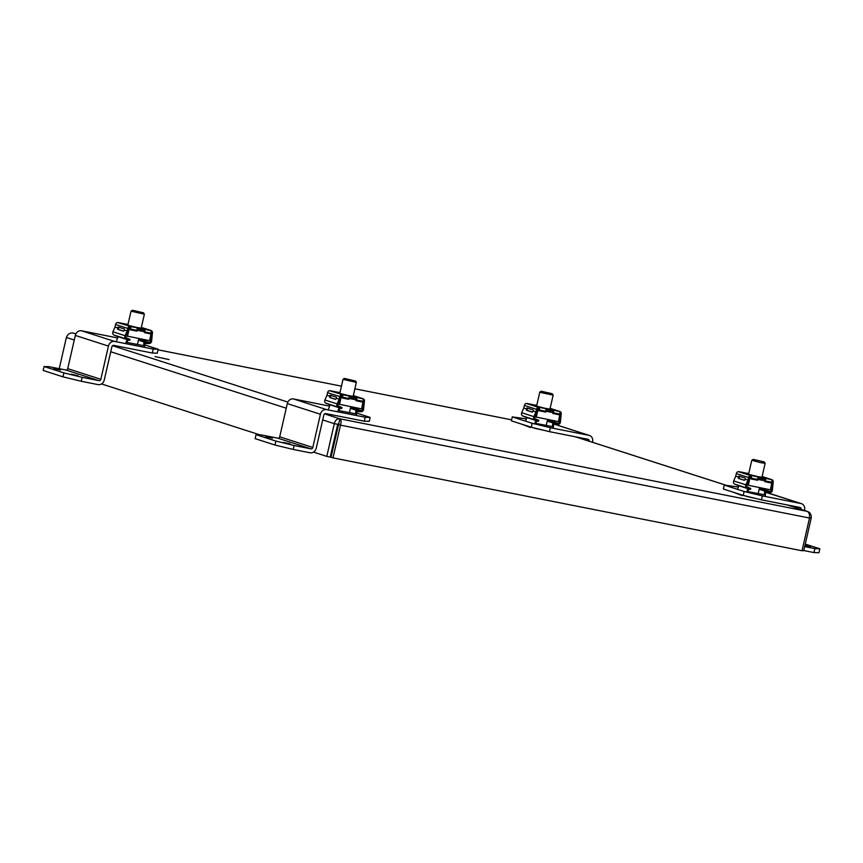 <?xml version="1.0" encoding="UTF-8"?>
<svg xmlns="http://www.w3.org/2000/svg" width="863" height="863" viewBox="0 0 863 863"><rect width="100%" height="100%" fill="white"/><g stroke="black" fill="none" stroke-linecap="round" stroke-linejoin="round"><path stroke-width="1.29" d="M355.47 380.982L344.402 378.447L355.47 380.982L356.354 382.395L343.01 379.321L339.774 393.42M336.656 428.997A11.909 10.259 107.8 0 0 337.422 429.396A11.909 10.259 -72.2 0 1 336.613 429.213M549.925 409.245L553.151 395.157L540.68 392.482L539.796 392.104L541.209 391.209L552.277 393.744L541.209 391.209M151.122 333.064L149.666 340.691L126.084 335.847M127.497 336.311L129.234 328.727L130.119 328.911A1.37 0.69 -78.8 0 0 130.097 327.757L130.378 326.559L129.677 326.419A2.47 2.125 107.8 0 0 127.767 328.415L127.174 330.993L124.52 330.141A1.165 0.593 101.2 0 0 124.196 328.943L118.436 327.088A1.165 0.593 101.2 0 0 118.393 327.088A1.165 0.593 101.2 0 0 117.638 327.929L117.67 329.31L123.474 331.176L124.52 330.141M130.043 327.411L128.706 328.555M151.403 333.118L151.219 332.233M137.681 328.932L142.179 329.968L142.406 328.771L143.765 329.019L144.218 330.27L142.319 329.849L143.441 330.065M141.284 327.735L143.301 328.49L136.732 327.444L126.926 324.984L125.782 324.477L127.929 324.671M129.677 326.419L138.706 328.069L138.468 329.137M127.174 330.993L125.113 335.718A2.47 2.125 107.8 0 0 126.127 338.932L129.633 340.41L130.033 339.386L126.527 337.918A1.37 1.176 -72.2 0 1 125.966 336.128L128.695 328.598A1.37 1.176 -72.2 0 1 129.407 327.616L130.097 327.757M126.505 324.208L117.487 322.503L130.011 326.3M142.557 328.825L142.179 329.968M142.417 328.9L140.432 328.512L140.184 329.569M140.432 328.512L138.706 328.069M151.219 331.91A1.37 1.176 -72.2 0 1 151.467 333.107L150.788 335.793M143.905 330.184A1.37 0.69 101.2 0 1 144.186 331.694L144.531 332.665L144.714 331.867A2.47 1.251 -78.8 0 0 144.434 329.342M126.527 324.143L128.004 324.348M136.764 327.821A2.47 1.251 101.2 0 1 137.044 330.346L136.861 331.144L130.464 329.882L130.119 328.911M123.722 331.144L118.619 329.504L118.533 328.231A1.165 0.593 101.2 0 1 119.094 327.304M144.531 332.665L150.917 333.927L151.101 333.129A2.47 1.251 -78.8 0 0 150.831 330.615L143.765 329.019M117.638 327.929L114.984 327.077L115.577 324.488A2.47 2.125 -72.2 0 1 117.487 322.503M130.378 326.559A2.47 1.251 101.2 0 1 130.647 329.083L130.464 329.882M150.852 335.804L150.658 341.014A1.37 1.176 -72.2 0 1 149.364 342.438L145.513 342.449L145.437 343.539L149.277 343.517A2.47 2.125 107.8 0 0 151.618 340.971L152.395 333.291A2.47 2.125 107.8 0 0 151.521 330.745L141.349 327.411L150.788 330.432M118.134 336.71L113.938 335.017A2.47 2.125 -72.2 0 1 112.924 331.802L114.984 327.077M129.633 340.41L118.166 336.635L116.149 341.737M145.513 342.449L138.436 340.173M143.646 345.75L143.841 343.021L145.437 343.539M127.034 342.449L128.048 339.893M127.174 339.526L125.567 343.603M144.488 347.347L144.779 343.323M738.404 487.056L724.262 485.071L744.133 491.468L762.353 495.891L800.961 503.528L766.657 492.644M764.413 494.758L747.865 491.586M762.353 495.891L761.446 499.839L800.055 507.476A1.715 1.478 -72.2 0 1 801.134 509.386M803.766 550.54L813.971 552.568L814.877 548.62L804.672 546.592M804.478 510.465L804.553 510.119A5.771 4.973 107.8 0 0 801.436 503.658A5.771 4.973 107.8 0 0 800.961 503.528M744.133 491.468L743.226 495.405L761.446 499.839M724.262 485.071L723.356 489.019L743.226 495.405M767.833 492.881A5.771 4.973 -72.2 0 1 768.318 493.01L801.436 503.658M814.877 548.62L819.85 548.782L805.244 544.089M804.931 545.459L810.691 546.937L804.866 545.761M813.971 552.568L818.944 552.73L819.85 548.782M143.495 312.805L132.427 310.27L143.495 312.805L144.369 314.218L131.036 311.155L127.8 325.243M363.096 401.241L361.64 408.868L338.069 404.024M339.472 404.477L341.209 396.904L342.093 397.077A1.37 0.69 -78.8 0 0 342.072 395.934L342.352 394.736L341.651 394.596A2.47 2.125 107.8 0 0 339.742 396.581L339.148 399.17L336.494 398.318A1.165 0.593 101.2 0 0 336.171 397.12L330.41 395.265A1.165 0.593 101.2 0 0 330.378 395.265A1.165 0.593 101.2 0 0 329.612 396.106L329.655 397.487L335.448 399.353L336.494 398.318M342.018 395.588L340.68 396.732M363.377 401.295L363.204 400.41M349.666 397.099L354.154 398.145L354.391 396.937L355.75 397.196L356.203 398.447L354.294 398.016L355.416 398.242M353.258 395.901L355.276 396.667L348.717 395.621L338.911 393.161L337.757 392.654L339.903 392.848M341.651 394.596L350.691 396.246L350.443 397.314M339.148 399.17L337.088 403.895A2.47 2.125 107.8 0 0 338.102 407.109L341.608 408.577L342.018 407.563L338.512 406.085A1.37 1.176 -72.2 0 1 337.94 404.305L340.669 396.764A1.37 1.176 -72.2 0 1 341.381 395.793L342.072 395.934M338.49 392.374L329.461 390.68L341.985 394.467M354.531 397.002L354.154 398.145M354.402 397.077L352.406 396.678L352.169 397.746M352.406 396.678L350.691 396.246M363.194 400.087A1.37 1.176 -72.2 0 1 363.442 401.284L362.773 403.96M355.88 398.361A1.37 0.69 101.2 0 1 356.16 399.871L355.977 400.669L356.689 400.044A2.47 1.251 -78.8 0 0 356.408 397.519M338.501 392.32L339.979 392.514M348.738 395.998A2.47 1.251 101.2 0 1 349.019 398.523L348.835 399.321L342.438 398.059L342.093 397.088M335.696 399.321L330.605 397.681L330.518 396.408A1.165 0.593 101.2 0 1 331.068 395.481M356.505 400.842L362.902 402.104L363.086 401.306A2.47 1.251 -78.8 0 0 362.805 398.782L355.75 397.196M329.612 396.106L326.958 395.254L327.552 392.665A2.47 2.125 -72.2 0 1 329.461 390.68M342.352 394.736A2.47 1.251 101.2 0 1 342.622 397.25L342.438 398.059M362.827 403.981L362.633 409.191A1.37 1.176 -72.2 0 1 361.338 410.605L357.487 410.626L357.411 411.705L361.263 411.694A2.47 2.125 107.8 0 0 363.593 409.148L364.369 401.468A2.47 2.125 107.8 0 0 363.506 398.922L353.334 395.588L362.762 398.609M330.108 404.887L325.923 403.183A2.47 2.125 -72.2 0 1 324.898 399.979L326.958 395.254M341.608 408.577L330.141 404.812L328.134 409.914M357.487 410.626L350.41 408.35M355.621 413.927L355.826 411.198L357.411 411.705M339.019 410.626L340.022 408.07M339.148 407.703L337.541 411.78M356.462 415.524L356.753 411.5M364.294 421.198L369.267 421.36L370.173 417.422L365.2 417.25L326.592 409.612A5.771 4.973 107.8 0 0 320.421 414.251L312.816 447.466A1.715 1.478 -72.2 0 1 310.982 448.846L294.121 445.502L293.215 449.45L310.087 452.795A5.771 4.973 107.8 0 0 316.246 448.145L323.852 414.93A1.715 1.478 -72.2 0 1 325.685 413.56L364.294 421.198L365.2 417.25M294.121 445.502L275.901 441.079L274.995 445.028L255.124 438.641L256.031 434.693L261.004 434.855L277.864 438.188A1.715 1.478 107.8 0 0 279.698 436.818L287.303 403.604A5.771 4.973 -72.2 0 1 293.474 398.954L329.623 406.117M356.646 413.064L370.173 417.422M355.632 413.819L339.105 410.648M274.995 445.028L293.215 449.45M256.031 434.693L275.901 441.079M265.664 436.743L272.449 438.199L265.664 436.743M283.15 442.374L289.936 443.83L283.15 442.374M771.878 482.18L770.422 489.806L746.84 484.963M749.462 477.671L749.99 477.843L748.253 485.416M750.875 478.016L749.99 477.843L750.799 476.527M772.158 482.234L771.975 481.349M764.197 479.181L763.075 478.965L764.985 479.386L765.19 478.458L763.162 477.875L762.935 479.084L763.313 477.94M758.437 478.037L762.935 479.084M762.04 476.84L764.057 477.606L757.498 476.559L747.682 474.1L746.538 473.593L748.685 473.787M771.975 481.025A1.37 1.176 -72.2 0 1 772.223 482.223L771.544 484.898M764.661 479.299A1.37 0.69 101.2 0 1 764.942 480.81L764.758 481.608L765.47 480.982A2.47 1.251 -78.8 0 0 765.19 478.458M747.261 473.323L738.243 471.619L750.432 475.535A2.47 2.125 107.8 0 0 748.523 477.519L747.93 480.108L745.276 479.256A1.165 0.593 101.2 0 0 744.952 478.059L739.192 476.203A1.165 0.593 101.2 0 0 739.16 476.203A1.165 0.593 101.2 0 0 738.394 477.045L738.426 478.426L744.23 480.292M747.282 473.258L748.76 473.453M750.767 475.405L759.462 477.185L759.224 478.253M747.93 480.108L745.869 484.833A2.47 2.125 107.8 0 0 746.883 488.048L750.389 489.526L750.788 488.501L747.293 487.023A1.37 1.176 -72.2 0 1 746.722 485.243L749.451 477.714A1.37 1.176 -72.2 0 1 750.163 476.732L750.853 476.872L751.134 475.675L750.432 475.535M757.52 476.937A2.47 1.251 101.2 0 1 757.8 479.461L757.617 480.26L751.22 478.997L750.875 478.026A1.37 0.69 -78.8 0 0 750.853 476.872M763.172 478.016L761.188 477.617L760.939 478.685M761.188 477.617L759.462 477.185M765.47 480.982L771.856 482.244L771.673 483.043L765.287 481.781M771.856 482.244A2.47 1.251 -78.8 0 0 771.587 479.72L764.532 478.134M744.478 480.26L739.375 478.62L739.289 477.347A1.165 0.593 101.2 0 1 739.85 476.419M771.608 484.92L771.414 490.13A1.37 1.176 -72.2 0 1 770.12 491.554L766.268 491.565L766.193 492.654L770.033 492.633A2.47 2.125 107.8 0 0 772.374 490.087L773.151 482.406A2.47 2.125 107.8 0 0 772.277 479.86L762.105 476.527M738.394 477.045L735.74 476.193L736.333 473.604A2.47 2.125 -72.2 0 1 738.243 471.619M751.134 475.675A2.47 1.251 101.2 0 1 751.403 478.188L751.22 478.997M744.262 480.292L745.276 479.256M738.89 485.826L734.693 484.132A2.47 2.125 -72.2 0 1 733.679 480.918L735.74 476.193M766.268 491.565L759.192 489.289M764.402 494.866L764.596 492.137L766.193 492.654M750.389 489.526L738.922 485.75L737.509 489.332M765.244 496.462L765.535 492.439M742.45 495.157L746.01 496.085M747.79 491.565L748.804 489.008M747.93 488.641L746.581 492.061M733.442 492.266L742.331 495.675M559.904 414.003L558.447 421.629L534.866 416.786M537.487 409.494L538.016 409.666L536.279 417.25M545.545 408.76L545.545 408.76A2.47 1.251 101.2 0 1 545.826 411.284L545.643 412.083L538.717 410.648L538.9 409.849L538.016 409.666L538.814 408.35M560.184 414.057L560.001 413.172M552.223 411.004L551.101 410.788L553 411.209L553.215 410.281L551.187 409.709L550.961 410.907L551.338 409.763M546.462 409.871L550.961 410.907M550.065 408.674L552.083 409.429L545.513 408.382L535.707 405.923L534.553 405.416L536.71 405.61M560.001 412.848A1.37 1.176 -72.2 0 1 560.249 414.046L559.569 416.732M552.687 411.122A1.37 0.69 101.2 0 1 552.967 412.633L552.784 413.431L553.496 412.805A2.47 1.251 -78.8 0 0 553.215 410.281M535.287 405.146L526.268 403.442L538.458 407.358A2.47 2.125 107.8 0 0 536.549 409.353L535.955 411.942L533.302 411.079A1.165 0.593 101.2 0 0 532.978 409.882L527.207 408.037A1.165 0.593 101.2 0 1 527.207 408.037A1.165 0.593 101.2 0 0 526.419 408.868L526.452 410.249L532.255 412.115M535.297 405.081L536.786 405.286M538.782 407.239L547.487 409.008L547.25 410.076M535.955 411.942L533.895 416.656A2.47 2.125 107.8 0 0 534.909 419.871L538.415 421.349L538.814 420.324L535.308 418.857A1.37 1.176 -72.2 0 1 534.747 417.066L537.476 409.537A1.37 1.176 -72.2 0 1 538.178 408.555L538.879 408.695L539.148 407.498L538.458 407.358M538.9 409.849A1.37 0.69 -78.8 0 0 538.879 408.695M551.198 409.839L549.213 409.45L548.965 410.518M549.213 409.45L547.487 409.008M553.496 412.805L559.882 414.067L559.699 414.866L553.312 413.604M559.882 414.067A2.47 1.251 -78.8 0 0 559.612 411.554L552.547 409.957M532.503 412.083L527.401 410.443L527.315 409.17A1.165 0.593 101.2 0 1 527.876 408.242M559.634 416.743L559.44 421.964A1.37 1.176 -72.2 0 1 558.145 423.377L554.294 423.388L554.219 424.477L558.059 424.456A2.47 2.125 107.8 0 0 560.4 421.91L561.177 414.229A2.47 2.125 107.8 0 0 560.303 411.683L550.13 408.35L559.569 411.381M526.419 408.868L523.765 408.016L524.359 405.427A2.47 2.125 -72.2 0 1 526.268 403.442M539.148 407.498A2.47 1.251 101.2 0 1 539.429 410.022L539.246 410.82M532.288 412.115L533.302 411.079M526.915 417.649L522.719 415.955A2.47 2.125 -72.2 0 1 521.705 412.741L523.765 408.016M554.294 423.388L547.207 421.112M552.428 426.689L552.622 423.96L554.219 424.477M538.415 421.349L526.948 417.573L525.535 421.155M553.259 428.285L553.561 424.262M530.475 426.98L534.035 427.908M535.815 423.388L536.829 420.831M535.955 420.464L534.607 423.884M521.468 424.089L530.357 427.498M155.07 356.581L169.083 359.591L155.07 356.581M745.956 496.225A11.122 0.561 12.9 0 0 755.503 498.393M533.981 428.048A11.122 0.561 12.9 0 0 543.528 430.216M322.708 419.925L334.294 423.657C335.178 420.249 337.055 418.641 339.925 418.835C341.23 419.645 341.424 421.759 340.497 425.157L809.516 518.027C809.818 514.51 809.009 512.277 807.078 511.328L787.423 504.984M72.416 332.924L73.085 333.01C69.871 332.697 67.627 334.186 66.375 337.487L74.272 340.033M787.175 504.931L807.078 511.328C810.141 512.298 811.511 514.553 811.209 518.08L803.712 550.81L802.083 550.486M313.506 452.115L326.797 456.387L334.294 423.657L337.724 424.337L339.019 422.784L339.925 418.835L324.51 413.873M259.72 434.812L101.532 383.938M59.234 368.695L66.375 337.487M809.516 518.027L802.018 550.756L332.999 457.886L340.497 425.157L338.533 424.531L331.036 457.261L332.999 457.886M339.019 422.784L338.533 424.531M809.537 517.757L811.209 518.08M326.797 456.387L330.227 457.066L337.724 424.337M592.493 442.288L592.579 441.942A5.771 4.973 107.8 0 0 589.461 435.481A5.771 4.973 107.8 0 0 588.987 435.362L550.378 427.714L532.158 423.291L512.288 416.894L511.381 420.842L531.252 427.239L549.472 431.662L588.081 439.31A1.715 1.478 -72.2 0 1 589.159 441.22M512.288 416.894L526.43 418.879M554.682 424.467L555.858 424.704A5.771 4.973 -72.2 0 1 556.344 424.833L589.461 435.481M550.378 427.714L549.472 431.662M532.158 423.291L531.252 427.239M552.428 426.581L535.88 423.409M764.251 461.921L765.136 463.334L760.13 462.536L751.781 460.281L753.183 459.386L764.251 461.921L753.183 459.386M117.648 337.94L81.489 330.777L114.617 341.435L153.215 349.073L158.188 349.245L144.66 344.887M143.657 345.642L127.131 342.482M44.056 366.516L63.927 372.902L63.021 376.851L43.15 370.464L44.056 366.516L49.029 366.678L65.89 370.022A1.715 1.478 107.8 0 0 67.724 368.641L75.329 335.427A5.771 4.973 -72.2 0 1 81.489 330.777M158.188 349.245L157.293 353.194L152.32 353.021L153.215 349.073M114.617 341.435A5.771 4.973 107.8 0 0 108.447 346.085L100.842 379.289A1.715 1.478 -72.2 0 1 99.008 380.669L82.147 377.336L81.241 381.284L98.102 384.618A5.771 4.973 107.8 0 0 104.272 379.968L111.877 346.764A1.715 1.478 -72.2 0 1 113.711 345.383L152.32 353.021M63.927 372.902L82.147 377.336M53.689 368.566L60.475 370.022L53.689 368.566M71.176 374.197L77.961 375.653L71.176 374.197M63.021 376.851L81.241 381.284M137.055 330.281L144.186 331.694M115.577 324.488L127.767 328.415M130.647 329.083L137.044 330.346M144.714 331.867L151.101 333.129M118.619 329.504L117.67 329.31M150.658 341.014L149.623 340.691M149.364 342.438L138.695 339.008M125.113 335.718L112.924 331.802M113.938 335.017L126.127 338.932M349.03 398.458L356.16 399.86M327.552 392.665L339.742 396.581M342.622 397.25L349.019 398.523M356.689 400.044L363.086 401.306M330.605 397.681L329.655 397.487M362.633 409.191L361.597 408.857M361.338 410.605L350.68 407.185M337.088 403.895L324.898 399.979M325.923 403.183L338.102 407.109M310.982 448.846L277.864 438.188M279.698 436.818L312.816 447.466M320.421 414.251L287.303 403.604M326.592 409.612L293.474 398.954M757.811 479.397L764.942 480.81M736.333 473.604L748.523 477.519M751.403 478.188L757.8 479.461M771.414 490.13L770.379 489.796M739.375 478.62L738.426 478.426M770.12 491.554L759.451 488.124M745.869 484.833L733.679 480.918M734.693 484.132L746.883 488.048M545.837 411.22L552.967 412.633M524.359 405.427L536.549 409.353M539.429 410.022L545.826 411.284M559.44 421.964L558.404 421.629M527.401 410.443L526.452 410.249M558.145 423.377L547.476 419.947M533.895 416.656L521.705 412.741M522.719 415.955L534.909 419.871M807.078 511.328L339.925 418.835M575.2 436.754L725.556 485.114M75.868 333.905L72.88 332.967M158.058 349.839L341.435 386.149L158.058 349.828M354.887 388.814L511.608 419.839L354.887 388.803M287.854 402.082L112.535 345.696M110.734 351.759L286.246 408.199M555.858 424.704L588.987 435.362M75.329 335.427L108.447 346.085M67.724 368.641L100.842 379.289M99.008 380.669L65.89 370.022M349.407 412.697L350.777 406.721M353.129 396.484L356.354 382.395M344.402 378.447L343.01 379.321M546.214 425.459L547.584 419.483M536.57 406.182L539.796 392.104M552.277 393.744L553.151 395.146M125.124 323.916L118.414 322.589M137.433 344.52L138.803 338.544M141.154 328.307L144.369 314.218M132.427 310.27L131.036 311.155M337.099 392.093L330.4 390.766M762.115 476.516L771.544 479.548M739.181 471.705L745.88 473.032M527.196 403.528L533.906 404.855M725.664 485.114L575.448 436.807M758.189 493.636L759.559 487.66M761.91 477.422L765.136 463.334M748.555 474.359L751.781 460.281"/></g></svg>
